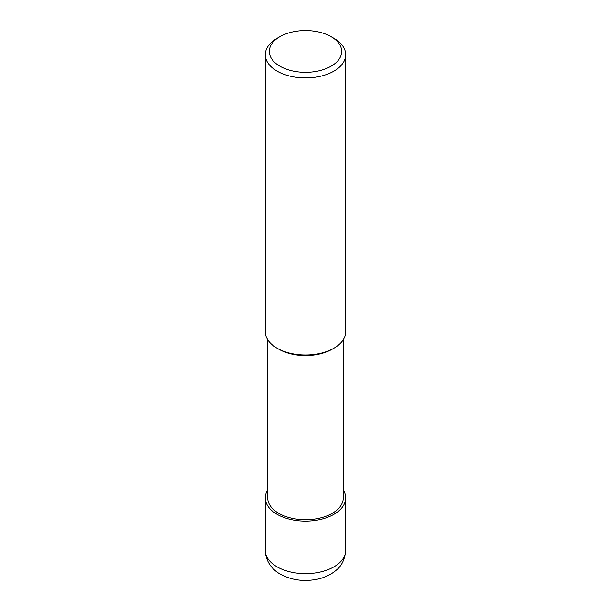 <?xml version="1.0" encoding="UTF-8"?>
<svg xmlns="http://www.w3.org/2000/svg" width="611" height="611" viewBox="0 0 611 611"><rect width="100%" height="100%" fill="white"/><g stroke="black" fill="none" stroke-linecap="round" stroke-linejoin="round"><path stroke-width="0.92" d="M333.927 38.31L331.086 36.668A36.186 20.889 180 0 1 331.086 66.217A36.186 20.889 180 0 1 279.914 66.217A36.186 20.889 180 0 1 279.914 36.668A36.186 20.889 180 0 1 331.086 36.668L333.934 38.31A40.204 23.21 0 0 0 333.927 38.31M279.914 36.668L277.066 38.31A40.204 23.21 0 0 0 265.296 54.723A40.204 23.21 0 0 0 277.073 71.136A40.204 23.21 0 0 0 320.89 76.169A40.204 23.21 0 0 0 345.704 54.723A40.204 23.21 0 0 0 333.934 38.31M345.704 54.723L345.704 331.796A40.204 23.21 180 0 1 333.934 348.217A40.204 23.21 180 0 1 277.073 348.217A40.204 23.21 180 0 1 277.066 348.217A40.204 23.21 180 0 1 265.296 331.796L265.296 54.723M333.934 348.217L332.224 349.202A37.798 21.82 0 0 1 278.776 349.202L277.073 348.217M277.066 348.217L278.776 349.202A37.798 21.82 0 0 0 333.048 348.705M267.702 339.716L267.702 497.912A37.798 21.82 0 0 0 278.776 513.339A37.798 21.82 0 0 0 319.965 518.075A37.798 21.82 0 0 0 343.298 497.912L343.298 339.716M267.702 489.991A40.204 23.21 0 0 0 265.296 497.912A40.204 23.21 0 0 0 277.073 514.325A40.204 23.21 0 0 0 320.89 519.358A40.204 23.21 0 0 0 345.704 497.912A40.204 23.21 0 0 0 343.298 489.991M265.296 550.442C265.648 562.746 273.72 570.613 280.403 574.218C291.646 580.221 303.957 581.886 317.338 579.205C324.693 577.655 331.002 574.653 336.256 570.185C341.74 565.908 344.887 559.325 345.704 550.442A40.204 23.21 180 0 1 320.89 571.888A40.204 23.21 180 0 1 277.073 566.855A40.204 23.21 180 0 1 265.296 550.442L265.296 497.912M345.704 497.912L345.704 550.442"/></g></svg>
